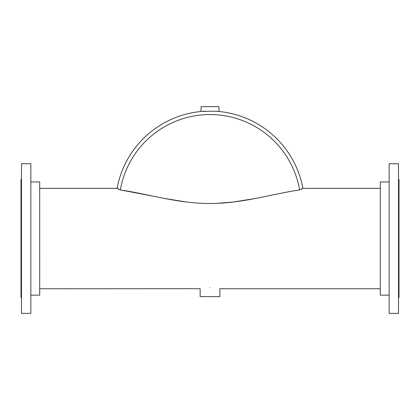 <?xml version="1.0" encoding="UTF-8"?>
<svg xmlns="http://www.w3.org/2000/svg" width="420" height="420" viewBox="0 0 420 420"><rect width="100%" height="100%" fill="white"/><g stroke="black" fill="none" stroke-linecap="round" stroke-linejoin="round"><path stroke-width="0.63" d="M210 287.726C196.98 288.839 196.98 288.839 210 287.726C223.015 288.839 223.015 288.839 210 287.726M39.706 288.75L200.156 288.703L200.156 296.625L219.844 296.625L219.891 288.708M30.844 181.944L39.701 181.944L39.706 295.15M21.494 163.732L21.494 313.362L30.844 313.362L30.844 163.732M21 179.482L21 297.612L21.494 297.612M389.156 295.15L380.3 295.15L380.3 181.944L389.156 181.944M398.506 219.182L398.506 163.737L389.156 163.737L389.156 313.362L398.506 313.362L398.506 219.182M398.506 297.612L399 297.612L399 179.487L398.506 179.487M301.943 189.037L299.135 190.019C271.829 194.024 241.532 203.679 209.963 203.459C178.437 203.668 148.202 194.035 120.866 190.019L120.362 189.934A90.988 90.988 0 0 1 299.639 189.934M201.369 111.468L200.897 111.515L201.138 106.643L218.862 106.643L219.103 111.515L214.573 111.184L201.574 111.452M120.362 189.934L118.052 188.963A93.434 93.434 0 0 1 118.167 188.344L117.086 188.344A94.5 94.5 0 0 1 205.427 111.184M380.3 188.344L302.915 188.344A94.5 94.5 0 0 0 214.573 111.184A94.5 94.5 0 0 1 302.915 188.344L301.833 188.344A93.434 93.434 0 0 1 301.949 188.963M120.866 190.019L152.77 196.093M158.209 197.211L162.403 198.051M163.989 198.361L186.091 201.952M217.476 203.306L233.31 202.02M233.536 201.994L256.069 198.35M261.713 197.227L267.241 196.093M39.706 188.344L117.086 188.344M220.091 288.75L380.3 288.75M30.844 295.15L39.701 295.15M21 179.487L21.494 179.487M21.494 163.737L30.844 163.737"/></g></svg>
